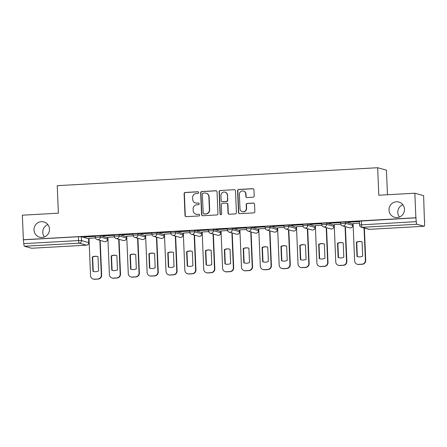 <?xml version="1.0" encoding="UTF-8"?>
<svg xmlns="http://www.w3.org/2000/svg" width="447" height="447" viewBox="0 0 447 447"><rect width="100%" height="100%" fill="white"/><g stroke="black" fill="none" stroke-linecap="round" stroke-linejoin="round"><path stroke-width="0.67" d="M198.714 192.551A0.849 0.833 -74.5 0 0 197.848 191.746L185.237 192.456A1.212 1.185 -74.5 0 0 184.103 193.73L185.019 215.521A1.212 1.185 -74.5 0 0 186.254 216.661L198.865 215.957A0.849 0.833 -74.5 0 0 199.055 214.292A0.849 0.833 -74.5 0 0 198.792 214.264L197.161 214.353A3.883 3.794 -74.5 0 1 193.199 210.693L193.126 208.878A3.883 3.794 -74.5 0 1 196.758 204.793L198.395 204.698A0.849 0.833 -74.5 0 0 198.585 203.033A0.849 0.833 -74.5 0 0 198.323 203.005L196.691 203.094A3.883 3.794 -74.5 0 1 192.73 199.435L192.651 197.619A3.883 3.794 -74.5 0 1 196.289 193.534L197.92 193.445A0.849 0.833 -74.5 0 0 198.714 192.551M198.239 191.824A0.849 0.833 -74.5 0 0 198.105 191.819L185.494 192.523A1.212 1.185 -74.5 0 0 184.36 193.802L185.27 215.588A1.212 1.185 -74.5 0 0 186.008 216.65M199.183 214.337A0.849 0.833 -74.5 0 0 199.049 214.331L197.161 214.353M198.708 203.078A0.849 0.833 -74.5 0 0 198.58 203.078L196.691 203.094M389.007 210.107A7.917 7.733 -74.5 0 0 394.628 217.303A7.917 7.733 -74.5 0 0 404.485 209.241A7.917 7.733 -74.5 0 0 398.864 202.044A7.917 7.733 -74.5 0 0 389.007 210.107M402.848 204.726A7.917 7.733 -74.5 0 0 399.428 217.052M34 229.993A7.917 7.733 -74.5 0 0 39.621 237.189A7.917 7.733 -74.5 0 0 49.477 229.127A7.917 7.733 -74.5 0 0 43.856 221.93A7.917 7.733 -74.5 0 0 34 229.993M47.84 224.612A7.917 7.733 -74.5 0 0 44.421 236.944M253.069 197.205A1.212 1.185 -74.5 0 0 254.209 195.931L253.952 189.819A1.212 1.185 -74.5 0 0 252.711 188.673L238.709 189.461A1.212 1.185 -74.5 0 0 237.569 190.735L238.486 212.521A1.212 1.185 -74.5 0 0 239.721 213.666L253.728 212.884A1.212 1.185 -74.5 0 0 254.863 211.604L254.555 204.223A1.212 1.185 -74.5 0 0 253.315 203.078L247.325 203.413A1.212 1.185 -74.5 0 0 246.185 204.692L246.342 208.352A3.246 3.174 -74.5 0 1 242.296 211.66A3.246 3.174 -74.5 0 1 239.989 208.71L239.391 194.367A3.246 3.174 -74.5 0 1 243.431 191.059A3.246 3.174 -74.5 0 1 245.738 194.009L245.839 196.401A1.212 1.185 -74.5 0 0 247.079 197.546L253.069 197.205M23.378 239.732L22.35 215.197L58.384 213.174L57.233 185.678L377.654 167.726L378.81 195.227L414.844 193.21L415.872 217.745L23.378 239.732L23.797 243.626L78.571 240.559L81.499 240.564L88.797 242.609L88.584 238.754L88.746 242.576A2.475 2.414 -74.5 0 1 86.427 245.179L79.186 243.168L24.412 246.236A2.475 0.503 -93.2 0 1 23.797 243.626M217.041 191.886A1.212 1.185 -74.5 0 0 215.8 190.74L201.798 191.528A1.212 1.185 -74.5 0 0 200.658 192.802L201.575 214.594A1.212 1.185 -74.5 0 0 202.809 215.733L216.817 214.951A1.212 1.185 -74.5 0 0 217.952 213.672L217.041 191.886M220.254 190.495L234.256 189.707A1.212 1.185 -74.5 0 1 235.496 190.852L236.407 212.638A1.212 1.185 -74.5 0 1 235.273 213.917L229.277 214.253A1.212 1.185 -74.5 0 1 228.043 213.107L227.668 204.273A1.212 1.185 -74.5 0 0 226.433 203.128L222.455 203.351A1.212 1.185 -74.5 0 0 221.321 204.625L221.706 213.828A0.849 0.833 -74.5 0 1 220.65 214.694A0.849 0.833 -74.5 0 1 220.041 213.917L219.114 191.769A1.212 1.185 -74.5 0 1 220.254 190.495L234.256 189.707M414.844 193.21L423.622 195.641L424.399 220.198M88.646 239.005L89.014 238.983M107.509 237.949L107.878 237.927M126.372 236.893L126.741 236.871M145.236 235.837L145.605 235.815M164.099 234.776L164.468 234.759M182.963 233.72L183.331 233.703M201.82 232.663L202.189 232.647M220.684 231.607L221.053 231.585M239.547 230.551L239.916 230.529M258.411 229.495L258.779 229.473M277.274 228.439L277.643 228.417M296.137 227.383L296.506 227.361M315.001 226.327L315.37 226.305M333.864 225.266L334.233 225.249M352.728 224.21L353.096 224.193M387.465 194.741L386.437 170.162L377.654 167.726M415.872 217.745L416.286 221.639A2.475 0.503 86.8 0 0 416.9 224.249L424.147 226.26A2.475 0.503 86.8 0 0 424.181 226.26A2.475 0.503 86.8 0 0 424.555 223.936L424.65 220.181M23.635 239.804L78.409 236.737L81.337 236.742L88.584 238.754M31.726 248.241A2.475 0.503 -93.2 0 1 31.687 248.247A2.475 0.503 -93.2 0 1 31.653 248.247L24.412 246.236M84.165 237.005L95.049 236.396L84.159 236.876M103.028 235.949L113.912 235.334L103.022 235.82M114.354 236.893L107.85 237.284M121.891 234.887L132.776 234.278L121.886 234.764M133.217 235.832L126.713 236.228M140.755 233.831L151.639 233.222L140.749 233.703M152.075 234.776L145.577 235.172M159.618 232.775L170.497 232.166L159.613 232.647M170.938 233.72L164.44 234.116M178.482 231.719L189.36 231.11L178.476 231.591M189.802 232.663L183.304 233.055M197.345 230.663L208.224 230.054L197.339 230.535M208.665 231.607L202.167 231.999M216.203 229.607L227.087 228.998L216.203 229.479M227.529 230.551L221.03 230.943M235.066 228.551L245.951 227.942L235.061 228.423M246.392 229.495L239.888 229.887M253.93 227.495L264.814 226.886L253.924 227.367M265.255 228.439L258.752 228.83M272.793 226.439L283.677 225.824L272.787 226.311M284.119 227.378L277.615 227.774M291.656 225.377L302.541 224.768L291.651 225.254M302.982 226.322L296.478 226.718M310.52 224.321L321.404 223.712L310.514 224.193M321.846 225.266L315.342 225.662M329.383 223.265L340.262 222.656L329.378 223.137M340.703 224.21L334.205 224.606M348.247 222.209L359.125 221.6L348.241 222.081M359.477 223.159L353.069 223.545M345.419 221.952L345.475 223.304L340.586 223.545L340.53 222.187L345.419 221.952L352.661 223.958L352.772 225.349L352.661 223.958M326.556 223.008L326.612 224.36L321.723 224.601L321.667 223.243L326.556 223.008L333.803 225.014L333.909 226.405L333.803 225.014M307.692 224.064L307.748 225.422L302.859 225.657L302.803 224.305L307.692 224.064L314.939 226.07L315.046 227.462L314.939 226.07M288.829 225.12L288.885 226.478L283.996 226.713L283.94 225.361L288.829 225.12L296.076 227.126L296.182 228.518L296.076 227.126M269.966 226.176L270.027 227.534L265.132 227.774L265.077 226.417L269.966 226.176L277.213 228.188L277.324 229.574L277.213 228.188M251.102 227.232L251.164 228.59L246.269 228.83L246.213 227.473L251.102 227.232L258.349 229.244L258.461 230.63L258.349 229.244M232.244 228.288L232.3 229.646L227.411 229.887L227.35 228.529L232.244 228.288L239.486 230.3L239.598 231.686L239.486 230.3M213.381 229.345L213.437 230.702L208.548 230.943L208.486 229.585L213.381 229.345L220.622 231.356L220.734 232.742L220.622 231.356M194.518 230.401L194.574 231.758L189.684 231.999L189.629 230.641L194.518 230.401L201.759 232.412L201.871 233.803L201.759 232.412M175.654 231.462L175.71 232.814L170.821 233.055L170.765 231.697L175.654 231.462L182.896 233.468L183.007 234.859L182.896 233.468M156.791 232.518L156.847 233.87L151.958 234.111L151.902 232.758L156.791 232.518L164.032 234.524L164.144 235.915L164.032 234.524M137.927 233.574L137.983 234.932L133.094 235.167L133.038 233.815L137.927 233.574L145.174 235.58L145.281 236.971L145.174 235.58M119.064 234.63L119.12 235.988L114.231 236.228L114.175 234.871L119.064 234.63L126.311 236.642L126.417 238.027L126.311 236.642M100.201 235.686L100.257 237.044L95.367 237.284L95.312 235.927L100.201 235.686L107.448 237.698L107.559 239.084L107.448 237.698M95.49 237.949L88.987 238.34M416.123 217.818L359.394 221.131L359.55 224.953L416.286 221.639M195.49 202.966L195.747 203.039A3.883 3.794 -74.5 0 0 196.948 203.167M195.959 214.225L196.216 214.297A3.883 3.794 -74.5 0 0 197.418 214.426M216.303 190.824A1.212 1.185 -74.5 0 0 216.057 190.813L202.05 191.595A1.212 1.185 -74.5 0 0 200.915 192.875L201.832 214.661A1.212 1.185 -74.5 0 0 202.564 215.722M203.173 193.149A0.849 0.833 -74.5 0 0 202.379 194.043L203.178 213.169A0.849 0.833 -74.5 0 0 204.044 213.968L205.765 213.873A3.883 3.794 -74.5 0 0 209.403 209.783L208.855 196.714A3.883 3.794 -74.5 0 0 204.894 193.054L203.173 193.149M203.782 213.94L204.039 214.012A0.849 0.833 -74.5 0 0 204.301 214.04L204.044 213.968M206.095 193.182L206.352 193.249A3.883 3.794 -74.5 0 1 209.112 196.781L209.66 209.855A3.883 3.794 -74.5 0 1 206.022 213.94L204.301 214.04M226.808 203.167L227.065 203.24A1.212 1.185 -74.5 0 1 227.925 204.346L228.294 213.18A1.212 1.185 -74.5 0 0 229.032 214.242M220.505 190.562A1.212 1.185 -74.5 0 0 219.371 191.841L220.298 213.99A0.849 0.833 -74.5 0 0 220.779 214.716M227.288 195.104A3.246 3.174 -74.5 0 0 224.981 192.154A3.246 3.174 -74.5 0 0 220.935 195.462L221.148 200.513A1.212 1.185 -74.5 0 0 222.382 201.658L226.361 201.435A1.212 1.185 -74.5 0 0 227.495 200.155L227.54 195.177A3.246 3.174 -74.5 0 0 225.232 192.221L224.981 192.154M222.008 201.614L222.265 201.686A1.212 1.185 -74.5 0 0 222.64 201.726L222.382 201.658M227.54 195.177L227.752 200.228A1.212 1.185 -74.5 0 1 226.618 201.502L222.64 201.726M243.431 191.059L243.688 191.126A3.246 3.174 -74.5 0 1 245.995 194.082L246.096 196.473A1.212 1.185 -74.5 0 0 246.833 197.529M242.296 211.66L242.553 211.733A3.246 3.174 -74.5 0 0 246.599 208.425L246.342 208.352M253.818 203.161A1.212 1.185 -74.5 0 0 253.572 203.15L247.577 203.486A1.212 1.185 -74.5 0 0 246.442 204.76L246.599 208.425M253.214 188.757A1.212 1.185 -74.5 0 0 252.968 188.746L238.966 189.528A1.212 1.185 -74.5 0 0 237.826 190.808L238.743 212.593A1.212 1.185 -74.5 0 0 239.475 213.655M92.317 256.991L92.915 271.279A7.733 7.549 -74.5 0 0 98.597 270.96L97.999 256.673A7.733 7.549 -74.5 0 0 92.317 256.991L92.646 257.086L93.244 271.368A7.733 7.549 -74.5 0 0 93.557 271.469M88.987 238.312L90.551 275.682A3.71 3.626 -74.5 0 0 94.334 279.179L97.843 278.984A3.71 3.626 -74.5 0 0 101.313 275.084L99.86 240.307M97.686 256.572A7.733 7.549 -74.5 0 0 92.646 257.086M100.189 240.397L101.648 275.173A3.71 3.626 105.5 0 1 98.172 279.079L94.669 279.274A3.71 3.626 105.5 0 1 93.524 279.151L93.188 279.057M93.244 271.368L92.915 271.279M111.18 255.935L111.778 270.223A7.733 7.549 -74.5 0 0 117.46 269.904L116.863 255.617A7.733 7.549 -74.5 0 0 111.18 255.935L111.51 256.03L112.108 270.312A7.733 7.549 -74.5 0 0 112.42 270.413M107.85 237.256L109.414 274.626A3.71 3.626 -74.5 0 0 113.197 278.123L116.706 277.928A3.71 3.626 -74.5 0 0 120.176 274.022L118.718 239.251M116.55 255.516A7.733 7.549 -74.5 0 0 111.51 256.03M119.053 239.341L120.511 274.117A3.71 3.626 105.5 0 1 117.036 278.017L113.532 278.218A3.71 3.626 105.5 0 1 112.387 278.095L112.052 278M112.108 270.312L111.778 270.223M130.038 254.879L130.641 269.161A7.733 7.549 -74.5 0 0 136.324 268.843L135.726 254.561A7.733 7.549 -74.5 0 0 130.038 254.879L130.373 254.974L130.971 269.256A7.733 7.549 -74.5 0 0 131.284 269.357M126.713 236.2L128.278 273.57A3.71 3.626 -74.5 0 0 132.061 277.067L135.57 276.872A3.71 3.626 -74.5 0 0 139.039 272.966L137.581 238.19M135.413 254.46A7.733 7.549 -74.5 0 0 130.373 254.974M137.916 238.285L139.375 273.061A3.71 3.626 105.5 0 1 135.899 276.961L132.396 277.157A3.71 3.626 105.5 0 1 131.245 277.034L130.915 276.944M130.971 269.256L130.641 269.161M148.901 253.823L149.505 268.105A7.733 7.549 -74.5 0 0 155.187 267.787L154.584 253.505A7.733 7.549 -74.5 0 0 148.901 253.823L149.237 253.918L149.834 268.2A7.733 7.549 -74.5 0 0 150.147 268.301M145.577 235.144L147.141 272.514A3.71 3.626 -74.5 0 0 150.924 276.011L154.433 275.816A3.71 3.626 -74.5 0 0 157.903 271.91L156.444 237.133M154.276 253.404A7.733 7.549 -74.5 0 0 149.237 253.918M156.78 237.228L158.238 272.005A3.71 3.626 105.5 0 1 154.763 275.905L151.259 276.101A3.71 3.626 105.5 0 1 150.108 275.978L149.779 275.888M149.834 268.2L149.505 268.105M167.765 252.767L168.363 267.049A7.733 7.549 -74.5 0 0 174.051 266.73L173.447 252.449A7.733 7.549 -74.5 0 0 167.765 252.767L168.1 252.857L168.698 267.144A7.733 7.549 -74.5 0 0 169.005 267.245M164.44 234.083L166.005 271.458A3.71 3.626 -74.5 0 0 169.787 274.955L173.291 274.76A3.71 3.626 -74.5 0 0 176.766 270.854L175.308 236.077M173.14 252.348A7.733 7.549 -74.5 0 0 168.1 252.857M175.643 236.172L177.101 270.949A3.71 3.626 105.5 0 1 173.626 274.849L170.117 275.045A3.71 3.626 105.5 0 1 168.972 274.922L168.642 274.832M168.698 267.144L168.363 267.049M186.628 251.711L187.226 265.993A7.733 7.549 -74.5 0 0 192.908 265.674L192.311 251.393A7.733 7.549 -74.5 0 0 186.628 251.711L186.963 251.801L187.561 266.088A7.733 7.549 -74.5 0 0 187.869 266.188M183.304 233.027L184.868 270.401A3.71 3.626 -74.5 0 0 188.651 273.899L192.154 273.698A3.71 3.626 -74.5 0 0 195.63 269.798L194.171 235.021M192.003 251.292A7.733 7.549 -74.5 0 0 186.963 251.801M194.506 235.116L195.959 269.887A3.71 3.626 105.5 0 1 192.489 273.793L188.98 273.989A3.71 3.626 105.5 0 1 187.835 273.866L187.505 273.776M187.561 266.088L187.226 265.993M205.491 250.655L206.089 264.937A7.733 7.549 -74.5 0 0 211.772 264.618L211.174 250.337A7.733 7.549 -74.5 0 0 205.491 250.655L205.827 250.745L206.425 265.032A7.733 7.549 -74.5 0 0 206.732 265.132M202.161 231.971L203.731 269.345A3.71 3.626 -74.5 0 0 207.514 272.838L211.018 272.642A3.71 3.626 -74.5 0 0 214.493 268.742L213.035 233.965M210.867 250.236A7.733 7.549 -74.5 0 0 205.827 250.745M213.364 234.055L214.823 268.831A3.71 3.626 105.5 0 1 211.353 272.737L207.844 272.933A3.71 3.626 105.5 0 1 206.698 272.81L206.363 272.715M206.425 265.032L206.089 264.937M224.355 249.599L224.953 263.881A7.733 7.549 -74.5 0 0 230.635 263.562L230.037 249.281A7.733 7.549 -74.5 0 0 224.355 249.599L224.69 249.689L225.288 263.97A7.733 7.549 -74.5 0 0 225.595 264.076M221.025 230.915L222.595 268.289A3.71 3.626 -74.5 0 0 226.378 271.782L229.881 271.586A3.71 3.626 -74.5 0 0 233.356 267.686L231.898 232.909M229.73 249.175A7.733 7.549 -74.5 0 0 224.69 249.689M232.228 232.999L233.686 267.775A3.71 3.626 105.5 0 1 230.216 271.681L226.707 271.877A3.71 3.626 105.5 0 1 225.562 271.754L225.227 271.659M225.288 263.97L224.953 263.881M243.218 248.538L243.816 262.825A7.733 7.549 -74.5 0 0 249.499 262.506L248.901 248.225A7.733 7.549 -74.5 0 0 243.218 248.538L243.548 248.633L244.151 262.914A7.733 7.549 -74.5 0 0 244.459 263.015M239.888 229.859L241.458 267.233A3.71 3.626 -74.5 0 0 245.241 270.726L248.744 270.53A3.71 3.626 -74.5 0 0 252.22 266.63L250.761 231.853M248.588 248.119A7.733 7.549 -74.5 0 0 243.548 248.633M251.091 231.943L252.549 266.719A3.71 3.626 105.5 0 1 249.08 270.625L245.571 270.821A3.71 3.626 105.5 0 1 244.425 270.698L244.09 270.603M244.151 262.914L243.816 262.825M262.082 247.482L262.68 261.769A7.733 7.549 -74.5 0 0 268.362 261.45L267.764 247.163A7.733 7.549 -74.5 0 0 262.082 247.482L262.411 247.577L263.009 261.858A7.733 7.549 -74.5 0 0 263.322 261.959M258.752 228.803L260.316 266.172A3.71 3.626 -74.5 0 0 264.099 269.67L267.608 269.474A3.71 3.626 -74.5 0 0 271.078 265.574L269.625 230.797M267.451 247.062A7.733 7.549 -74.5 0 0 262.411 247.577M269.954 230.887L271.413 265.663A3.71 3.626 105.5 0 1 267.943 269.563L264.434 269.764A3.71 3.626 105.5 0 1 263.289 269.642L262.953 269.547M263.009 261.858L262.68 261.769M280.945 246.426L281.543 260.713A7.733 7.549 -74.5 0 0 287.225 260.394L286.628 246.107A7.733 7.549 -74.5 0 0 280.945 246.426L281.275 246.52L281.873 260.802A7.733 7.549 -74.5 0 0 282.186 260.903M277.615 227.746L279.179 265.116A3.71 3.626 -74.5 0 0 282.962 268.613L286.471 268.418A3.71 3.626 -74.5 0 0 289.941 264.512L288.483 229.736M286.315 246.006A7.733 7.549 -74.5 0 0 281.275 246.52M288.818 229.831L290.276 264.607A3.71 3.626 105.5 0 1 286.801 268.507L283.297 268.708A3.71 3.626 105.5 0 1 282.152 268.58L281.817 268.491M281.873 260.802L281.543 260.713M299.808 245.369L300.406 259.651A7.733 7.549 -74.5 0 0 306.089 259.333L305.491 245.051A7.733 7.549 -74.5 0 0 299.808 245.369L300.138 245.464L300.736 259.746A7.733 7.549 -74.5 0 0 301.049 259.847M296.478 226.69L298.043 264.06A3.71 3.626 -74.5 0 0 301.826 267.557L305.335 267.362A3.71 3.626 -74.5 0 0 308.804 263.456L307.346 228.68M305.178 244.95A7.733 7.549 -74.5 0 0 300.138 245.464M307.681 228.775L309.14 263.551A3.71 3.626 105.5 0 1 305.664 267.451L302.161 267.647A3.71 3.626 105.5 0 1 301.01 267.524L300.68 267.435M300.736 259.746L300.406 259.651M318.666 244.313L319.27 258.595A7.733 7.549 -74.5 0 0 324.952 258.277L324.354 243.995A7.733 7.549 -74.5 0 0 318.666 244.313L319.002 244.408L319.599 258.69A7.733 7.549 -74.5 0 0 319.912 258.791M315.342 225.629L316.906 263.004A3.71 3.626 -74.5 0 0 320.689 266.501L324.198 266.306A3.71 3.626 -74.5 0 0 327.668 262.4L326.209 227.624M324.041 243.894A7.733 7.549 -74.5 0 0 319.002 244.408M326.545 227.719L328.003 262.495A3.71 3.626 105.5 0 1 324.528 266.395L321.024 266.591A3.71 3.626 105.5 0 1 319.873 266.468L319.544 266.378M319.599 258.69L319.27 258.595M337.53 243.257L338.128 257.539A7.733 7.549 -74.5 0 0 343.816 257.221L343.212 242.939A7.733 7.549 -74.5 0 0 337.53 243.257L337.865 243.347L338.463 257.634A7.733 7.549 -74.5 0 0 338.776 257.735M334.205 224.573L335.77 261.948A3.71 3.626 -74.5 0 0 339.552 265.445L343.061 265.244A3.71 3.626 -74.5 0 0 346.531 261.344L345.073 226.568M342.905 242.838A7.733 7.549 -74.5 0 0 337.865 243.347M345.408 226.663L346.866 261.439A3.71 3.626 105.5 0 1 343.391 265.339L339.888 265.535A3.71 3.626 105.5 0 1 338.737 265.412L338.407 265.322M338.463 257.634L338.128 257.539M356.393 242.201L356.991 256.483A7.733 7.549 -74.5 0 0 362.673 256.165L362.076 241.883A7.733 7.549 -74.5 0 0 356.393 242.201L356.728 242.291L357.326 256.578A7.733 7.549 -74.5 0 0 357.634 256.679M353.069 223.517L354.633 260.892A3.71 3.626 -74.5 0 0 358.416 264.389L361.919 264.188A3.71 3.626 -74.5 0 0 365.395 260.288L364.042 227.976M361.768 241.782A7.733 7.549 -74.5 0 0 356.728 242.291M364.372 228.071L365.724 260.377A3.71 3.626 105.5 0 1 362.254 264.283L358.745 264.479A3.71 3.626 105.5 0 1 357.6 264.356L357.27 264.261M357.326 256.578L356.991 256.483M416.9 224.249L362.126 227.316L369.373 229.328L424.147 226.26M81.337 236.742L81.499 240.564A2.475 2.414 -74.5 0 1 79.186 243.168A2.475 0.503 -93.2 0 1 78.571 240.559L78.409 236.737M31.653 248.247L86.427 245.179A2.475 0.503 86.8 0 0 86.461 245.179A2.475 2.475 0 0 0 88.797 242.609M340.586 223.545A2.475 2.475 0 0 0 342.396 225.824A2.475 2.414 105.5 0 0 345.475 223.304L352.722 225.316A2.475 2.414 105.5 0 1 350.403 227.914A2.475 2.414 -74.5 0 1 349.638 227.836A2.475 2.475 0 0 0 352.772 225.349M321.723 224.601A2.475 2.475 0 0 0 323.533 226.88A2.475 2.414 105.5 0 0 326.612 224.36L333.859 226.372A2.475 2.414 105.5 0 1 331.54 228.976A2.475 2.414 -74.5 0 1 330.78 228.892A2.475 2.475 0 0 0 333.909 226.405M302.859 225.657A2.475 2.475 0 0 0 304.67 227.936A2.475 2.414 105.5 0 0 307.748 225.422L314.995 227.428A2.475 2.414 105.5 0 1 312.676 230.032A2.475 2.414 -74.5 0 1 311.917 229.948A2.475 2.475 0 0 0 315.046 227.462M283.996 226.713A2.475 2.475 0 0 0 285.806 228.998A2.475 2.414 105.5 0 0 288.885 226.478L296.132 228.484A2.475 2.414 105.5 0 1 293.819 231.088A2.475 2.414 -74.5 0 1 293.053 231.004A2.475 2.475 0 0 0 296.182 228.518M265.132 227.774A2.475 2.475 0 0 0 266.943 230.054A2.475 2.414 105.5 0 0 270.027 227.534L277.269 229.54A2.475 2.414 105.5 0 1 274.955 232.144A2.475 2.414 -74.5 0 1 274.19 232.06A2.475 2.475 0 0 0 277.324 229.574M246.269 228.83A2.475 2.475 0 0 0 248.079 231.11A2.475 2.414 105.5 0 0 251.164 228.59L258.405 230.596A2.475 2.414 105.5 0 1 256.092 233.2A2.475 2.414 -74.5 0 1 255.326 233.116A2.475 2.475 0 0 0 258.461 230.63M227.411 229.887A2.475 2.475 0 0 0 229.222 232.166A2.475 2.414 105.5 0 0 232.3 229.646L239.542 231.658A2.475 2.414 105.5 0 1 237.228 234.256A2.475 2.414 -74.5 0 1 236.463 234.172A2.475 2.475 0 0 0 239.598 231.686M208.548 230.943A2.475 2.475 0 0 0 210.358 233.222A2.475 2.414 105.5 0 0 213.437 230.702L220.678 232.714A2.475 2.414 105.5 0 1 218.365 235.312A2.475 2.414 -74.5 0 1 217.6 235.234A2.475 2.475 0 0 0 220.734 232.742M189.684 231.999A2.475 2.475 0 0 0 191.495 234.278A2.475 2.414 105.5 0 0 194.574 231.758L201.815 233.77A2.475 2.414 105.5 0 1 199.502 236.368A2.475 2.414 -74.5 0 1 198.736 236.29A2.475 2.475 0 0 0 201.871 233.803M170.821 233.055A2.475 2.475 0 0 0 172.631 235.334A2.475 2.414 105.5 0 0 175.71 232.814L182.957 234.826A2.475 2.414 105.5 0 1 180.638 237.43A2.475 2.414 -74.5 0 1 179.873 237.346A2.475 2.475 0 0 0 183.007 234.859M151.958 234.111A2.475 2.475 0 0 0 153.768 236.39A2.475 2.414 105.5 0 0 156.847 233.87L164.094 235.882A2.475 2.414 105.5 0 1 161.775 238.486A2.475 2.414 -74.5 0 1 161.009 238.402A2.475 2.475 0 0 0 164.144 235.915M133.094 235.167A2.475 2.475 0 0 0 134.905 237.452A2.475 2.414 105.5 0 0 137.983 234.932L145.23 236.938A2.475 2.414 105.5 0 1 142.911 239.542A2.475 2.414 -74.5 0 1 142.152 239.458A2.475 2.475 0 0 0 145.281 236.971M114.231 236.228A2.475 2.475 0 0 0 116.041 238.508A2.475 2.414 105.5 0 0 119.12 235.988L126.367 237.994A2.475 2.414 105.5 0 1 124.054 240.598A2.475 2.414 -74.5 0 1 123.288 240.514A2.475 2.475 0 0 0 126.417 238.027M95.367 237.284A2.475 2.475 0 0 0 97.178 239.564A2.475 2.414 105.5 0 0 100.257 237.044L107.504 239.05A2.475 2.414 105.5 0 1 105.19 241.654A2.475 2.414 -74.5 0 1 104.425 241.57A2.475 2.475 0 0 0 107.559 239.084M361.349 220.885L361.511 224.707A2.475 0.503 -93.2 0 0 362.126 227.316A2.475 2.414 105.5 0 1 361.36 227.232L368.607 229.244A2.475 2.475 0 0 0 369.406 229.328A2.475 0.503 86.8 0 0 369.44 229.322M424.181 226.26L369.406 229.328A2.475 0.503 86.8 0 1 369.373 229.328A2.475 2.414 105.5 0 1 368.607 229.244M101.648 275.173L101.313 275.084M98.172 279.079L97.843 278.984M94.669 279.274L94.334 279.179M120.511 274.117L120.176 274.022M117.036 278.017L116.706 277.928M113.532 278.218L113.197 278.123M139.375 273.061L139.039 272.966M135.899 276.961L135.57 276.872M132.396 277.157L132.061 277.067M158.238 272.005L157.903 271.91M154.763 275.905L154.433 275.816M151.259 276.101L150.924 276.011M177.101 270.949L176.766 270.854M173.626 274.849L173.291 274.76M170.117 275.045L169.787 274.955M195.959 269.887L195.63 269.798M192.489 273.793L192.154 273.698M188.98 273.989L188.651 273.899M214.823 268.831L214.493 268.742M211.353 272.737L211.018 272.642M207.844 272.933L207.514 272.838M233.686 267.775L233.356 267.686M230.216 271.681L229.881 271.586M226.707 271.877L226.378 271.782M252.549 266.719L252.22 266.63M249.08 270.625L248.744 270.53M245.571 270.821L245.241 270.726M271.413 265.663L271.078 265.574M267.943 269.563L267.608 269.474M264.434 269.764L264.099 269.67M290.276 264.607L289.941 264.512M286.801 268.507L286.471 268.418M283.297 268.708L282.962 268.613M309.14 263.551L308.804 263.456M305.664 267.451L305.335 267.362M302.161 267.647L301.826 267.557M328.003 262.495L327.668 262.4M324.528 266.395L324.198 266.306M321.024 266.591L320.689 266.501M346.866 261.439L346.531 261.344M343.391 265.339L343.061 265.244M339.888 265.535L339.552 265.445M365.724 260.377L365.395 260.288M362.254 264.283L361.919 264.188M358.745 264.479L358.416 264.389M104.425 241.57L97.178 239.564M123.288 240.514L116.041 238.508M142.152 239.458L134.905 237.452M161.009 238.402L153.768 236.39M179.873 237.346L172.631 235.334M198.736 236.29L191.495 234.278M217.6 235.234L210.358 233.222M236.463 234.172L229.222 232.166M255.326 233.116L248.079 231.11M274.19 232.06L266.943 230.054M293.053 231.004L285.806 228.998M311.917 229.948L304.67 227.936M330.78 228.892L323.533 226.88M349.638 227.836L342.396 225.824M359.55 224.953A2.475 2.475 0 0 0 361.36 227.232M31.687 248.247L86.461 245.179"/></g></svg>

